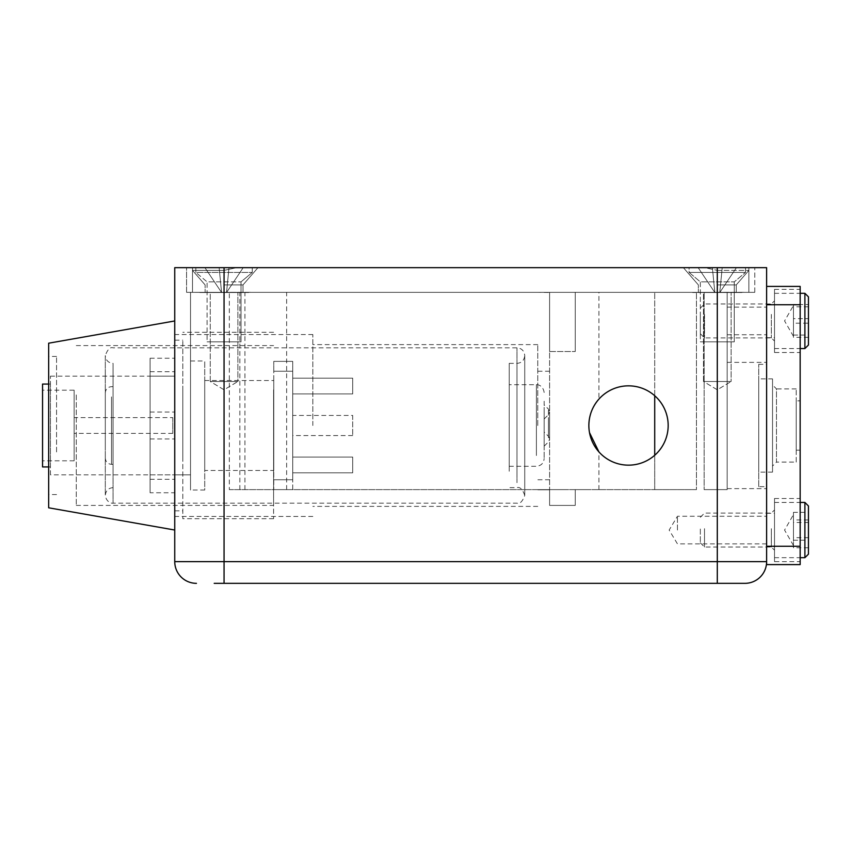 <?xml version="1.0" encoding="UTF-8"?>
<svg xmlns="http://www.w3.org/2000/svg" width="851" height="851" viewBox="0 0 851 851"><rect width="100%" height="100%" fill="white"/><g stroke="black" fill="none" stroke-linecap="round" stroke-linejoin="round"><path stroke-width="0.64" stroke-dasharray="4.25 3.19" d="M174.742 425.5L174.742 316.987L174.742 425.5M174.934 425.5L174.934 316.987L174.934 425.5M210.25 381.503L210.25 292.521L237.876 292.521L210.25 292.521L237.876 292.521L210.25 292.521L210.25 381.503L237.876 381.503L237.876 292.521L237.876 381.503L210.25 381.503L237.876 381.503L210.25 381.503L224.058 389.801L237.876 381.503L224.058 389.801L210.25 381.503M229.323 489.623L654.717 489.623L229.323 489.623L229.323 292.521L248.726 292.521L190.518 292.329L549.597 292.329L549.597 351.516L549.597 292.329L229.323 292.329M248.726 292.521L199.4 292.521L248.726 292.521M703.49 381.503L703.49 292.521L731.115 292.521L703.49 292.521L731.115 292.521L703.49 292.521L703.49 381.503L731.115 381.503L731.115 292.521L731.115 381.503L703.49 381.503L731.115 381.503L703.49 381.503L717.297 389.801L731.115 381.503L717.297 389.801L703.49 381.503M692.64 292.521L741.966 292.329L692.64 292.521M741.966 292.521L704.149 292.521L741.966 292.521M598.923 489.623L598.923 451.902A39.657 39.657 0 0 0 654.717 455.274C663.472 447.275 667.961 437.35 668.173 425.5C667.95 413.629 663.461 403.704 654.717 395.726A39.657 39.657 0 0 0 598.923 399.098L598.923 292.329L654.717 292.329L598.923 292.329M766.623 320.933L766.623 334.741L766.623 320.933M727.169 320.933L727.169 334.741L727.169 320.933M766.623 530.067L766.623 516.259L766.623 530.067M677.449 530.067L677.449 516.259L677.449 530.067M766.623 425.5L766.623 362.366L766.623 425.5M727.169 425.5L727.169 362.366L727.169 425.5M537.758 425.5L537.758 344.612L537.758 425.5M549.597 425.5L549.597 371.249L549.597 425.5M312.849 425.5L312.849 334.549L312.849 425.5M190.518 425.5L190.518 376.174L190.518 425.5M704.149 489.623L727.169 489.623L727.169 292.329L727.169 489.623L704.149 489.623L704.149 292.521L704.149 489.623M364.898 583.339L380.684 583.339M397.736 583.137L407.289 583.339L397.736 583.339M425 583.137L439.871 583.137L425 583.339M462.338 583.339L465.369 583.137L462.338 583.339M479.634 583.339L495.42 583.339M515.153 583.137L523.344 583.339L515.153 583.339M548.587 583.137L530.524 583.137L548.587 583.339M592.392 583.339L595.583 583.339M362.675 583.339L364.196 583.339M434.51 583.339L458.795 583.137L434.51 583.339M505.334 583.339L542.768 583.339M598.413 583.339L616.624 583.137L598.413 583.339M709.234 583.137L692.108 583.137L709.234 583.339M315.349 583.137L322.657 583.339L315.349 583.339M346.74 583.137L326.752 583.339L346.74 583.339M406.682 583.137L431.978 583.137L406.682 583.339M487.325 583.137L469.975 583.137L487.325 583.339M511.408 583.339L519.312 583.339M552.842 583.339L556.373 583.137L552.842 583.339M560.628 583.339L561.692 583.339M597.455 583.339L600.997 583.137L597.455 583.339M467.39 583.137L492.686 583.137L467.39 583.339M531.641 583.339L560.479 583.137L531.641 583.339M332.347 583.339L337.836 583.339M337.836 583.137L324.327 583.137L335.645 583.339M277.745 583.137L257.045 583.137L277.745 583.339M223.462 583.339L228.366 583.339M221.994 583.137L218.441 583.339M273.607 583.137L287.851 583.339L273.607 583.339M224.111 583.339L236.865 583.137L224.111 583.339M218.441 583.137L744.923 583.339A21.7 21.7 0 0 0 766.623 561.639L766.623 267.661L224.058 267.661L754.784 267.661L683.364 267.661L748.869 267.661L717.297 267.661L717.297 561.639L224.058 561.639L224.058 267.661L174.742 267.661L174.742 561.639A21.7 21.7 0 0 0 196.443 583.339M300.605 583.339L313.349 583.137L300.605 583.339M343.804 583.339L370.004 583.339M234.387 583.339L237.918 583.339M296.031 583.339L307.168 583.339M567.553 583.339L585.796 583.339M508.877 583.339L527.088 583.137L508.877 583.339M448.998 583.339L456.849 583.339M456.849 583.137L437.542 583.137L453.721 583.339M394.609 583.339L399.098 583.339M605.604 583.339L615.635 583.339M498.994 583.137L508.568 583.137L498.994 583.339M431.021 583.339L443.786 583.339M371.174 583.339L365.77 583.339M326.55 583.339L344.963 583.339M719.723 583.339L723.627 583.137L719.723 583.339M671.492 583.137L685.736 583.339L671.492 583.339M621.996 583.339L634.74 583.137L621.996 583.339M574.638 583.339L549.852 583.137L574.638 583.339M467.901 583.137L498.25 583.339L467.901 583.339M423.447 583.339L427.936 583.339M568.723 583.339L571.904 583.339M526.982 583.339L530.024 583.137L526.982 583.339M504.611 583.137L512.717 583.339L504.611 583.339M470.029 583.137L476.294 583.339L470.029 583.339M443.211 583.339L446.243 583.339M408.608 583.339L415.384 583.339M394.034 583.339L389.407 583.339M353.548 583.137L338.453 583.137L353.548 583.339M575.244 351.516L575.244 292.329L224.058 292.329L717.297 292.329L549.597 292.329L575.244 292.329L575.244 351.516L575.244 292.329L575.244 351.516L549.597 351.516L549.597 292.329L537.758 292.329L549.597 292.521L549.597 489.623L549.597 351.516L575.244 351.516M186.571 292.329L224.058 292.329L186.571 292.329L186.571 267.661L224.058 267.661L186.571 267.661L186.571 292.329M224.058 267.661L224.058 292.329L224.058 270.384L236.514 267.661L704.851 267.661L683.364 267.661L704.851 267.661L717.297 270.384L704.851 267.661L236.514 267.661L224.058 270.384L224.058 292.329L192.496 292.329L192.496 270.384L224.058 270.384L192.496 270.384L192.496 292.329L251.683 292.329L224.058 292.329L251.683 292.329L224.058 292.329L224.058 267.661L257.991 267.661L192.496 267.661L192.496 270.384L192.496 267.661L717.297 267.661L717.297 292.329L754.784 292.329L196.443 292.329L748.869 292.329L748.869 267.661L748.869 292.329L717.297 292.329L717.297 267.661M754.784 292.329L754.784 267.661L754.784 292.329M588.86 425.5L589.509 432.659M190.518 489.623L190.518 292.329L190.518 489.623M244.928 489.623L244.928 292.329M696.437 489.623L654.717 489.623L696.437 489.623L696.437 292.521L696.437 489.623M562.426 489.623L549.597 489.623L562.426 489.623M587.084 489.623L575.244 489.623L587.084 489.623L575.244 489.623L575.244 505.409L549.597 505.409L549.597 489.623L537.758 489.623L549.597 489.623L549.597 505.409L575.244 505.409L575.244 489.623L587.084 489.623M549.597 489.814L537.758 489.814L549.597 489.814M277.362 583.137L283.957 583.137L277.362 583.339M370.004 583.137L343.804 583.137M347.697 583.137L366.111 583.137L347.697 583.339M228.366 583.137L232.61 583.339M232.61 583.137L225.526 583.339M225.526 583.137L232.259 583.339M232.259 583.137L228.015 583.339M228.015 583.137L223.345 583.137M214.207 583.137L221.281 583.339M221.281 583.137L214.548 583.339M214.548 583.137L218.792 583.339M218.792 583.137L223.462 583.137M237.918 583.137L238.982 583.339M238.982 583.137L246.194 583.339M246.194 583.137L252.8 583.339M252.8 583.137L248.109 583.339M248.109 583.137L240.248 583.339M240.248 583.137L243.929 583.339M243.929 583.137L248.896 583.339M248.896 583.137L252.439 583.339M252.439 583.137L243.29 583.339M243.29 583.137L235.621 583.339M235.621 583.137L234.387 583.137M239.886 583.137L249.258 583.137L239.886 583.339M307.168 583.137L311.392 583.339M311.392 583.137L322.529 583.339M322.529 583.137L318.306 583.339M318.306 583.137L309.275 583.339M309.275 583.137L300.243 583.339M300.243 583.137L296.031 583.137M335.645 583.137L328.22 583.339M328.22 583.137L333.262 583.339M333.262 583.137L338.496 583.339M338.496 583.137L342.038 583.339M342.038 583.137L333.177 583.339M333.177 583.137L324.678 583.339M324.678 583.137L332.347 583.137M585.796 583.137L599.934 583.339L579.467 583.339M579.467 583.137L573.734 583.339M573.734 583.137L567.553 583.137M586.371 583.137L573.127 583.137L586.371 583.339M480.092 583.137L472.454 583.137L480.092 583.339M463.348 583.137L450.19 583.339M453.721 583.137L443.105 583.339M443.105 583.137L450.307 583.339M450.307 583.137L457.785 583.339M457.785 583.137L462.838 583.137M450.19 583.137L438.052 583.339M438.052 583.137L448.998 583.137M399.098 583.137L405.002 583.339M405.002 583.137L383.056 583.339M383.056 583.137L367.398 583.339M367.398 583.137L373.302 583.339M373.302 583.137L377.791 583.339M377.791 583.137L394.609 583.137M388.896 583.137L379.461 583.137L388.896 583.339M338.9 583.137L363.175 583.339L338.9 583.137M615.635 583.137L627.198 583.339M627.198 583.137L623.304 583.339M623.304 583.137L615.805 583.339M615.805 583.137L609.497 583.339M609.497 583.137L612.443 583.339M612.443 583.137L622.06 583.339M622.06 583.137L626.134 583.339M626.134 583.137L616.549 583.339M616.549 583.137L606.306 583.339M606.306 583.137L610.199 583.339M610.199 583.137L616.401 583.339M616.401 583.137L622.241 583.339M622.241 583.137L621.251 583.339M621.251 583.137L610.39 583.339M610.39 583.137L605.604 583.137M561.692 583.137L565.83 583.339M565.83 583.137L560.628 583.137M571.181 583.137L564.521 583.137L571.181 583.339M572.01 583.137L565.585 583.137L572.01 583.339M535.502 583.137L545.395 583.339L535.502 583.339M533.205 583.137L556.724 583.137L533.205 583.339M519.312 583.137L527.694 583.339M527.694 583.137L524.152 583.339M524.152 583.137L519.27 583.339M519.27 583.137L514.951 583.339M514.951 583.137L516.153 583.339M516.153 583.137L519.482 583.339M519.482 583.137L527.343 583.339M527.343 583.137L525.12 583.339M525.12 583.137L520.184 583.339M520.184 583.137L512.462 583.339M512.462 583.137L516.004 583.339M516.004 583.137L519.918 583.339M519.918 583.137L523.801 583.339M523.429 583.137L522.259 583.339M522.259 583.137L519.578 583.339M519.578 583.137L511.408 583.137M499.26 583.137L505.026 583.137L499.26 583.339M473.518 583.137L483.783 583.137L473.518 583.339M443.786 583.137L453.679 583.339L439.361 583.339M439.361 583.137L435.34 583.339M435.34 583.137L431.021 583.137M444.19 583.137L434.914 583.137L444.19 583.339M446.243 583.137L443.211 583.137M415.384 583.137L412.554 583.339M418.522 583.137L424.287 583.137L418.522 583.339M399.47 583.137L401.278 583.137L399.47 583.339M404.81 583.137L407.289 583.137L404.81 583.339M386.386 583.137L395.96 583.137L386.386 583.339M380.684 583.137L364.898 583.137M386.439 583.137L368.238 583.339L386.45 583.339M392.417 583.137L381.088 583.339L392.417 583.137M365.77 583.137L360.898 583.339M360.898 583.137L357.367 583.339M357.367 583.137L374.717 583.339M374.717 583.137L357.718 583.339M357.718 583.137L361.26 583.339M361.26 583.137L365.632 583.339M365.632 583.137L371.174 583.137M353.825 583.137L356.303 583.137L353.825 583.339M344.963 583.137L341.932 583.339M341.932 583.137L326.55 583.137M330.092 583.137L335.751 583.137L330.092 583.339M341.432 583.137L335.751 583.137L341.432 583.339M675.237 583.137L681.832 583.137L675.237 583.339M542.768 583.137L505.334 583.137M510.898 583.137L537.204 583.137L510.898 583.339M480.921 583.137L492.686 583.137L480.921 583.339M427.936 583.137L433.84 583.339M433.84 583.137L418.171 583.339M418.171 583.137L411.895 583.339M411.895 583.137L396.226 583.339M396.226 583.137L402.129 583.339M402.129 583.137L406.618 583.339M406.618 583.137L423.447 583.137M417.724 583.137L408.299 583.137L417.724 583.339M364.196 583.137L370.111 583.339M370.111 583.137L362.675 583.137M341.091 583.137L357.611 583.137L341.091 583.339M595.583 583.137L598.827 583.339M598.827 583.137L604.231 583.339M604.231 583.137L601.072 583.339M601.072 583.137L598.179 583.339M598.179 583.137L597.306 583.339M597.306 583.137L596.508 583.339M596.508 583.137L593.945 583.339M593.945 583.137L590.807 583.339M590.807 583.137L588.264 583.339M588.264 583.137L587.541 583.339M587.541 583.137L586.637 583.339M586.637 583.137L583.722 583.339M583.722 583.137L580.563 583.339M580.563 583.137L585.69 583.339M585.69 583.137L589.211 583.339M589.211 583.137L591.69 583.339M591.69 583.137L592.392 583.137M571.904 583.137L575.159 583.339M575.159 583.137L580.403 583.339M580.403 583.137L577.403 583.339M577.403 583.137L574.51 583.339M574.51 583.137L573.638 583.339M573.638 583.137L572.829 583.339M572.829 583.137L570.276 583.339M570.276 583.137L567.128 583.339M567.128 583.137L564.585 583.339M564.585 583.137L563.862 583.339M563.862 583.137L562.968 583.339M562.968 583.137L560.054 583.339M560.054 583.137L556.884 583.339M556.884 583.137L562.011 583.339M562.011 583.137L565.543 583.339M565.543 583.137L568.011 583.339M568.011 583.137L568.723 583.137M516.642 583.137L518.185 583.137L516.642 583.339M521.216 583.137L523.344 583.137L521.216 583.339M495.42 583.137L492.814 583.339M492.814 583.137L479.634 583.137M482.666 583.137L487.517 583.137L482.666 583.339M492.378 583.137L487.517 583.137L492.378 583.339M447.477 583.137L455.955 583.339L447.477 583.339M436.84 583.137L428.032 583.339L436.84 583.339M412.554 583.137L415.905 583.339M415.905 583.137L419.235 583.339M418.915 583.137L417.915 583.339M417.915 583.137L415.618 583.339M415.618 583.137L408.608 583.137M401.321 583.137L404.363 583.339L401.321 583.137M389.407 583.137L385.237 583.339M385.237 583.137L382.205 583.339M382.205 583.137L397.077 583.339M397.077 583.137L382.503 583.339M382.503 583.137L385.535 583.339M385.535 583.137L394.034 583.137M367.94 583.137L372.781 583.137L367.94 583.339M544.161 420.702L544.161 432.021L544.161 420.702M544.161 410.288L544.161 446.169L544.161 410.288M544.161 401.193L544.161 458.508L544.161 401.193M509.206 395.481L509.206 466.284L509.206 395.481M509.206 471.252L509.206 363.356L509.206 471.252M105.301 449.519L105.301 392.875L105.301 449.519M113.066 454.094L113.066 386.662L113.066 454.094M113.066 471.252L113.066 363.356L113.066 471.252M273.586 389.801L273.586 518.706L273.586 389.801M182.827 389.801L182.827 518.706L182.827 389.801M273.586 394.896L273.586 505.409L273.586 394.896M76.292 394.896L76.292 505.409L76.292 394.896M174.934 458.178L174.934 340.177L174.934 458.178M182.827 458.178L182.827 340.177L182.827 458.178M48.667 451.955L48.667 356.452L48.667 451.955M56.56 451.955L56.56 356.452L56.56 451.955M48.667 343.198L48.667 507.802M174.934 385.45L174.934 530.067L174.934 385.45M717.297 292.287L744.923 292.287L717.297 292.287M224.058 292.287L251.683 292.287L224.058 292.287M621.39 267.661L640.612 267.661M621.39 267.863L640.612 267.863M717.297 284.915L736.243 284.915L717.297 284.915M224.058 284.915L243.003 284.915L224.058 284.915M592.977 267.661L638.931 267.661M349.846 267.661L358.388 267.661M317.242 267.661L306.105 267.661M260.459 267.661L252.821 267.661L260.459 267.863M381.897 267.661L216.165 267.863L381.897 267.661M239.014 267.661L228.387 267.863L239.014 267.661M280.926 267.661L275.426 267.661M275.426 267.863L288.946 267.863L277.617 267.661M342.41 267.661L329.645 267.661M292.127 267.661L252.673 267.863L292.127 267.661M355.261 267.661L315.806 267.863L355.261 267.661M632.921 267.863L638.931 267.863M303.009 267.661L297.51 267.661M297.51 267.863L311.019 267.863L299.701 267.661M368.387 267.661L357.771 267.863L368.387 267.661M220.111 267.661L387.811 267.661L220.111 267.661M332.624 267.661L314.923 267.661M273.086 267.661L269.948 267.661M717.297 270.384L748.869 270.384L717.297 270.384L717.297 292.329L717.297 270.384M387.811 267.863L377.95 267.863L387.811 267.863M314.923 267.863L318.455 267.661M318.455 267.863L329.082 267.661M329.082 267.863L323.901 267.661M323.901 267.863L321.614 267.661M322.486 267.863L327.667 267.661M327.667 267.863L318.817 267.661M318.817 267.863L315.274 267.661M315.274 267.863L323.348 267.661M323.348 267.863L331.209 267.661M331.209 267.863L327.444 267.661M327.444 267.863L332.624 267.863M292.967 267.863L302.169 267.661M299.701 267.863L307.126 267.661M307.126 267.863L302.094 267.661M302.094 267.863L296.861 267.661M296.861 267.863L293.318 267.863M302.169 267.863L310.668 267.661M310.668 267.863L303.009 267.863M269.948 267.863L265.81 267.661M265.81 267.863L276.777 267.661M276.777 267.863L281.17 267.661M281.17 267.863L292.138 267.661M292.138 267.863L288.01 267.661M288.01 267.863L284.862 267.661M284.862 267.863L273.086 267.863M277.086 267.863L283.691 267.863L277.086 267.661M270.884 267.863L280.085 267.661M277.617 267.863L285.042 267.661M285.042 267.863L280.011 267.661M280.011 267.863L274.777 267.661M274.777 267.863L271.235 267.863M280.085 267.863L288.585 267.661M288.585 267.863L280.926 267.863M306.105 267.863L301.882 267.661M301.882 267.863L290.744 267.661M290.744 267.863L294.957 267.661M294.957 267.863L303.988 267.661M303.988 267.863L313.019 267.661M313.019 267.863L317.242 267.863M329.645 267.863L319.753 267.661L334.071 267.661M334.071 267.863L338.092 267.661M338.092 267.863L342.41 267.863M329.241 267.863L338.517 267.863L329.241 267.661M358.388 267.863L366.143 267.661M366.143 267.863L370.036 267.661M370.036 267.863L358.76 267.661M358.76 267.863L345.953 267.661M345.953 267.863L358.686 267.661M358.686 267.863L369.323 267.661M369.323 267.863L365.43 267.661M365.43 267.863L358.494 267.661M358.494 267.863L349.846 267.863M632.921 267.661L636.729 267.661M592.881 267.863L610.763 267.863L592.881 267.661M586.467 267.863L583.052 267.863L586.467 267.661M612.603 267.863L590.498 267.863L612.603 267.661M592.977 267.863L624.985 267.661M624.985 267.863L626.772 267.661M626.772 267.863L628.825 267.661M628.825 267.863L630.878 267.661M630.878 267.863L636.729 267.863M643.92 267.863L638.505 267.661L643.952 267.661M614.411 267.661L633.059 267.661M633.059 267.863L614.411 267.863M593.615 267.863L589.264 267.863L593.615 267.863M610.784 267.661L620.804 267.863L610.784 267.661M630.176 267.661L593.7 267.661M630.176 267.863L612.56 267.661M612.56 267.863L593.041 267.661M593.041 267.863L593.7 267.863M629.814 267.863L620.751 267.863M629.814 267.661L620.751 267.661M630.665 267.863L625.464 267.863L630.665 267.863M630.665 267.661L625.464 267.661L630.665 267.661M659.323 267.863L567.979 267.863L659.323 267.661M172.764 417.607L172.764 433.393L172.764 417.607L74.122 417.607L74.122 433.393L74.122 417.607M172.764 433.393L74.122 433.393M74.122 390.183L74.122 460.816L74.122 390.183L42.55 390.183L42.55 460.816L42.55 390.183M74.122 460.816L42.55 460.816M50.443 466.933L50.443 384.067L50.443 466.933L48.667 466.933M42.55 384.067L42.55 466.933M50.443 384.067L48.667 384.067M352.697 415.437L352.697 435.563L352.697 415.437L292.723 415.437L292.723 435.563L292.723 415.437M352.697 435.563L292.723 435.563M190.518 490.016L190.518 360.984L190.518 490.016L204.729 490.016L204.729 360.984L204.729 490.016M190.518 360.984L204.729 360.984M204.729 470.486L204.729 380.514L204.729 470.486L273.777 470.486L273.777 380.514L273.777 470.486M204.729 380.514L273.777 380.514M50.443 474.826L50.443 376.174L50.443 474.826L190.518 474.826L190.518 376.174L190.518 474.826L174.934 474.826M50.443 376.174L174.934 376.174M292.723 393.928L292.723 378.152L292.723 393.928L292.723 378.152L292.723 393.928L352.697 393.928L292.723 393.928L352.697 393.928L352.697 378.152L292.723 378.152L352.697 378.152L352.697 393.928L292.723 393.928M292.723 371.249L292.723 479.751L292.723 361.377L292.723 371.249L273.777 371.249L273.777 489.623L273.777 361.377L273.777 371.249L292.723 371.249M292.723 489.623L292.723 479.751L292.723 489.623L273.777 489.623L292.723 489.623M292.723 472.848L292.723 457.072L292.723 472.848L292.723 457.072L292.723 472.848L352.697 472.848L292.723 472.848L352.697 472.848L352.697 457.072L292.723 457.072L352.697 457.072L352.697 472.848L292.723 472.848M273.777 479.751L292.723 479.751L273.777 479.751M273.777 361.377L292.723 361.377L273.777 361.377M352.697 378.152L292.723 378.152L352.697 378.152L352.697 393.928L352.697 378.152M352.697 457.072L292.723 457.072L352.697 457.072L352.697 472.848L352.697 457.072M774.516 561.639L774.516 498.495L774.516 561.639L800.163 561.639L800.163 498.495L800.163 561.639M774.516 498.495L800.163 498.495M774.516 352.505L774.516 289.361L774.516 352.505L800.163 352.505L800.163 289.361L800.163 352.505M774.516 289.361L800.163 289.361M800.163 400.842L800.163 450.158L800.163 400.842L796.217 400.842L796.217 450.158L796.217 400.842M800.163 450.158L796.217 450.158M796.217 462.093L796.217 388.907L796.217 462.093L776.484 462.093L776.484 388.907L772.538 384.96L772.538 466.04L772.538 384.96M796.217 388.907L776.484 388.907L776.484 462.093L772.538 466.04M772.538 378.897L772.538 472.103L772.538 378.897L758.73 378.897L758.73 472.103L758.73 378.897M772.538 472.103L758.73 472.103M758.73 486.666L758.73 364.334L758.73 486.666L766.623 486.666L766.623 364.334L766.623 486.666M758.73 364.334L766.623 364.334M766.623 286.404L766.623 304.754L766.623 286.404M766.623 337.709L766.623 304.169L766.623 337.709L774.516 337.709L774.516 304.169L774.516 337.709M766.623 304.169L774.516 304.169M766.623 546.831L766.623 513.291L766.623 546.831L774.516 546.831L774.516 513.291L774.516 546.831M766.623 513.291L774.516 513.291M766.623 564.596L766.623 304.754L766.623 561.639L717.297 561.639L717.297 583.339M800.163 564.596L800.163 286.404M800.163 304.754L766.623 304.754M800.163 546.246L766.623 546.246M808.45 337.336L793.451 337.336L793.451 305.541L793.451 323.199L808.45 323.199L808.45 337.336L808.45 304.541L808.45 323.199M774.516 328.688L774.516 300.807L774.516 328.688M700.33 316.008L700.33 333.72L700.33 316.008M704.511 314.391L704.511 337.9L704.511 314.391M774.516 310.296L774.516 348.559L774.516 310.296M804.897 348.559L804.897 293.308M808.45 345.006L808.45 296.861M793.451 337.336L793.451 323.199M808.45 306.807L793.451 306.807L793.451 336.326L793.451 318.668L808.45 318.668M793.451 306.807L793.451 304.541L808.45 304.541M793.451 304.541L793.451 318.668M793.451 335.06L808.45 335.06M808.45 547.778L793.451 547.778L793.451 514.674L793.451 537.662L808.45 537.662L808.45 547.778L808.45 512.355L808.45 537.662M774.516 531.715L774.516 509.94L774.516 531.715M700.33 529.014L700.33 542.853L700.33 529.014M704.511 528.673L704.511 547.033L704.511 528.673M774.516 527.801L774.516 557.692L774.516 527.801M804.897 557.692L804.897 502.441M808.45 554.139L808.45 505.994M793.451 547.778L793.451 537.662M808.45 519.95L793.451 519.95L793.451 545.459L793.451 522.471L808.45 522.471M793.451 519.95L793.451 512.355L808.45 512.355M793.451 512.355L793.451 522.471M793.451 540.183L808.45 540.183M241.024 341.847L207.091 341.847L241.024 341.847L207.091 341.847L207.091 281.872L241.024 281.872L207.091 281.872L195.847 272.437L252.279 272.437L195.847 272.437L195.847 267.661L252.279 267.661L195.847 267.661L252.279 267.661L195.847 267.661L195.847 272.437L252.279 272.437L195.847 272.437L207.091 281.872L241.024 281.872L207.091 281.872L207.091 341.847L241.024 341.847L241.024 281.872L252.279 272.437L252.279 267.661L252.279 272.437L241.024 281.872L241.024 341.847M243.205 267.661L226.526 292.521L243.195 267.661L204.921 267.661L243.205 267.661L219.122 267.661L221.59 292.521L219.122 267.661L221.6 292.521L226.526 292.521L228.993 267.661L226.526 292.521L221.59 292.521L219.132 267.661L221.6 292.521L226.526 292.521L228.993 267.661L226.526 292.521L221.6 292.521L204.921 267.661L221.6 292.521L219.132 267.661L204.921 267.661L243.195 267.661L226.526 292.521L229.004 267.661M228.993 267.661L226.526 292.521L228.993 267.661L226.526 292.521L243.195 267.661M219.132 267.661L221.6 292.521L219.132 267.661M204.921 267.661L221.6 292.521L204.921 267.661M734.264 341.847L700.33 341.847L700.33 281.872L689.087 272.437L689.087 267.661L745.508 267.661L689.087 267.661L745.508 267.661L689.087 267.661L689.087 272.437L745.508 272.437L689.087 272.437L745.508 272.437L745.508 267.661L745.508 272.437L689.087 272.437L700.33 281.872L734.264 281.872L700.33 281.872L734.264 281.872L745.508 272.437L734.264 281.872L700.33 281.872L700.33 341.847L734.264 341.847L734.264 281.872L734.264 341.847L700.33 341.847L734.264 341.847M712.372 267.661L736.434 267.661L712.372 267.661L714.829 292.521L712.372 267.661L714.829 292.521L719.765 292.521L722.233 267.661L719.765 292.521L714.829 292.521L712.372 267.661L714.829 292.521L719.765 292.521L722.233 267.661L719.765 292.521L714.829 292.521L698.16 267.661L714.829 292.521L712.372 267.661L698.16 267.661L722.233 267.661L719.765 292.521L736.434 267.661L719.765 292.521L722.233 267.661L736.434 267.661L712.372 267.661L714.829 292.521L712.372 267.661M722.233 267.661L719.765 292.521L722.233 267.661M698.16 267.661L714.829 292.521L698.16 267.661M736.434 267.661L719.765 292.521L736.434 267.661M150.074 425.5L150.074 376.174L150.074 425.5M150.074 492.772L150.074 358.228L150.074 492.772L174.742 492.772L174.742 358.228L174.742 492.772M150.074 438.956L174.742 438.956M150.074 371.685L174.742 371.685M150.074 358.228L174.742 358.228M150.074 412.044L174.742 412.044M150.074 479.315L174.742 479.315M654.717 489.623L654.717 455.274L654.717 489.623M224.058 583.339L224.058 561.639L174.742 561.639M286.649 489.623L286.649 292.329M654.717 395.726L654.717 292.329L654.717 395.726M239.844 489.623L239.844 292.329M548.448 417.543L548.448 436.308L548.448 417.543M548.448 437.563L548.448 409.118L548.448 437.563M536.396 455.519L536.396 384.716L536.396 455.519M516.972 471.252L516.972 363.356L516.972 471.252M111.513 396.906L111.513 464.338L111.513 396.906M516.972 482.687L516.972 347.825L516.972 482.687M113.066 368.313L113.066 503.175L113.066 368.313M771.357 314.391L771.357 337.9L771.357 314.391M771.357 528.673L771.357 547.033L771.357 528.673M727.169 307.126L766.623 307.126M766.623 543.874L677.449 543.874L669.152 530.067L677.449 516.259L766.623 516.259M727.169 362.366L766.623 362.366M549.597 371.249L537.758 371.249M537.758 344.612L312.849 344.612M312.849 334.549L174.934 334.549M312.849 516.451L174.934 516.451M537.758 506.388L312.849 506.388M549.597 479.751L537.758 479.751M727.169 488.634L766.623 488.634M727.169 334.741L766.623 334.741M544.161 418.979L548.448 414.692L549.597 411.905L549.597 439.095L548.448 436.308L544.161 432.021M544.161 446.169L548.448 441.882L549.597 439.095L549.597 411.905L548.448 409.118L544.161 404.831M509.206 466.284L536.396 466.284C541.108 465.816 543.704 463.231 544.161 458.508M509.206 363.356L516.972 363.356C521.61 362.983 524.195 360.399 524.748 355.59L524.748 495.41C522.471 501.579 519.887 504.164 516.972 503.175L113.066 503.175C112.949 503.526 106.46 503.196 105.301 495.41L105.301 355.59C107.566 349.421 110.151 346.836 113.066 347.825L516.972 347.825C521.61 348.197 524.195 350.793 524.748 355.59L524.748 495.41C522.578 489.304 519.993 486.719 516.972 487.644L509.206 487.644M113.066 464.338L111.513 464.338C107.769 464.008 105.694 461.933 105.301 458.125M113.066 487.644C108.428 488.017 105.843 490.601 105.301 495.41L105.301 355.59C105.843 360.399 108.428 362.983 113.066 363.356M113.066 386.662L111.513 386.662C107.769 386.992 105.694 389.067 105.301 392.875M544.161 392.492C542.927 384.578 536.353 384.386 536.396 384.716L509.206 384.716M273.586 518.706L182.827 518.706M76.292 345.591L273.586 345.591M174.934 510.823L182.827 510.823M56.56 356.452L48.667 356.452M56.56 494.548L48.667 494.548M174.934 340.177L182.827 340.177M76.292 505.409L273.586 505.409M273.586 332.294L182.827 332.294M698.363 284.915L683.364 267.661L698.363 284.915L698.363 292.287L698.363 284.915M205.123 284.915L192.496 270.384L205.123 284.915L205.123 292.287L205.123 284.915M736.243 292.287L736.243 284.915L748.869 270.384L736.243 284.915L736.243 292.287M243.003 292.287L243.003 284.915L257.991 267.661L243.003 284.915L243.003 292.287M793.451 336.326L784.569 320.933L793.451 305.541M700.33 308.147L704.511 303.967L771.357 303.967L774.516 300.807M700.33 333.72L704.511 337.9L771.357 337.9L774.516 341.06M774.516 348.559L800.163 348.559M774.516 293.308L800.163 293.308M793.451 545.459L784.569 530.067L793.451 514.674M700.33 517.28L704.511 513.1L771.357 513.1L774.516 509.94M700.33 542.853L704.511 547.033L771.357 547.033L774.516 550.193M774.516 557.692L800.163 557.692M774.516 502.441L800.163 502.441M150.074 376.174L174.742 376.174M150.074 474.826L174.742 474.826"/><path stroke-width="1.28" d="M598.923 399.098C592.339 406.661 588.977 415.458 588.86 425.5A39.657 39.657 0 0 0 628.517 465.157A39.657 39.657 0 0 0 668.173 425.5A39.657 39.657 0 0 0 628.517 385.843A39.657 39.657 0 0 0 588.86 425.5M223.345 583.339L221.994 583.339M224.058 583.339L224.058 561.639L174.742 561.639A21.7 21.7 0 0 0 196.443 583.339A21.7 21.7 0 0 1 174.742 561.639L174.742 267.661L224.058 267.661L224.058 561.639L717.297 561.639L717.297 267.661L766.623 267.661L766.623 561.639A21.7 21.7 0 0 1 744.923 583.339L214.207 583.339M717.297 267.661L224.058 267.661M589.509 432.659L598.923 451.902M174.742 530.035L48.667 507.802L48.667 343.198L174.742 320.965M48.667 466.933L42.55 466.933L42.55 384.067L48.667 384.067M766.623 286.404L800.163 286.404L800.163 304.754L766.623 304.754M717.297 583.339L717.297 561.639L766.623 561.639L766.623 564.596L800.163 564.596L800.163 546.246L766.623 546.246M800.163 304.754L800.163 546.246M804.897 348.559L808.45 345.006L808.45 296.861L804.897 293.308L804.897 348.559L800.163 348.559M804.897 557.692L808.45 554.139L808.45 505.994L804.897 502.441L804.897 557.692L800.163 557.692M744.923 583.339A21.7 21.7 0 0 0 766.623 561.639M654.717 455.274L654.717 395.726M800.163 293.308L804.897 293.308M800.163 502.441L804.897 502.441"/></g></svg>
